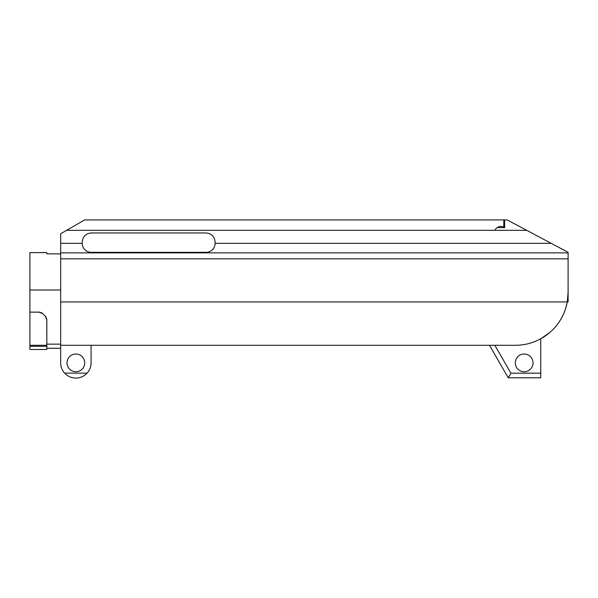 <?xml version="1.0" encoding="UTF-8"?>
<svg xmlns="http://www.w3.org/2000/svg" width="598" height="598" viewBox="0 0 598 598"><rect width="100%" height="100%" fill="white"/><g stroke="black" fill="none" stroke-linecap="round" stroke-linejoin="round"><path stroke-width="0.9" d="M504.847 227.644A6.75 6.75 0 0 0 497.185 227.644L504.847 227.644M29.9 345.293L46.823 345.293L46.823 349.509L29.9 349.509L29.9 252.618L46.823 252.618L46.823 253.858L46.823 252.618M46.823 345.293L46.823 319.967L45.201 316.05L42.907 313.756L38.99 312.134L40.081 312.246M41.12 312.567L42.077 313.075M45.201 316.05L45.904 316.918M46.412 317.882L46.808 319.586M515.289 362.874A8.858 8.858 0 0 0 524.154 371.732A8.858 8.858 0 0 0 533.012 362.874A8.858 8.858 0 0 0 524.154 354.016A8.858 8.858 0 0 0 515.289 362.874M67.013 362.874A8.858 8.858 0 0 0 75.871 371.732A8.858 8.858 0 0 0 84.729 362.874A8.858 8.858 0 0 0 75.871 354.016A8.858 8.858 0 0 0 67.013 362.874M504.645 227.517L504.645 219.922L507.179 219.922L568.1 252.334L568.1 258.852L60.667 258.852L60.667 362.874A15.204 15.204 0 0 0 64.651 373.137C67.701 376.351 71.439 377.996 75.871 378.078C80.296 377.996 84.041 376.351 87.091 373.137A15.204 15.204 0 0 0 91.075 362.874L91.075 345.293M567.405 301.063C565.872 309.413 563.01 316.536 558.809 322.449L558.809 322.449C563.002 316.551 565.872 309.42 567.412 301.063L568.1 292.557L568.1 301.953L568.1 258.852M60.667 258.852L60.667 233.766L66.625 230.32L494.912 230.32A6.75 6.75 0 0 1 503.808 227.061M210.219 251.347A9 9 0 0 1 206.123 252.334L91.232 252.334A9 9 0 0 1 82.232 243.341L82.232 241.958C82.808 236.531 85.806 233.526 91.232 232.958L206.123 232.958C211.55 233.526 214.547 236.531 215.123 241.958L215.123 243.334A9 9 0 0 1 206.123 252.334M60.667 345.293L515.356 345.293A52.736 52.736 0 0 0 567.255 301.953L568.1 292.557M64.651 373.137L87.091 373.137M60.667 289.993L29.9 289.993M60.667 253.858L46.823 253.858M504.645 219.922L84.639 219.922L66.625 230.32M503.793 227.061L503.793 219.922M91.232 252.334A9 9 0 0 1 82.232 243.341L60.667 243.334M60.667 301.953L567.255 301.953M545.077 336.121L540.734 338.789L540.734 377.801L508.263 377.801L489.493 345.293M568.1 292.893L568.1 301.983M540.734 338.789L549.525 332.735A52.736 52.736 -132.8 0 0 558.809 322.449M29.9 346.294L46.823 346.294M494.838 345.293L510.931 373.174L540.734 373.174M510.931 373.174L508.263 377.801M46.823 348.268L60.667 348.268M38.99 312.134L29.9 312.134M494.912 230.32L526.726 230.32M60.667 252.864L568.1 252.864M551.177 243.334L215.123 243.334M60.667 344.142L46.823 344.142"/></g></svg>
